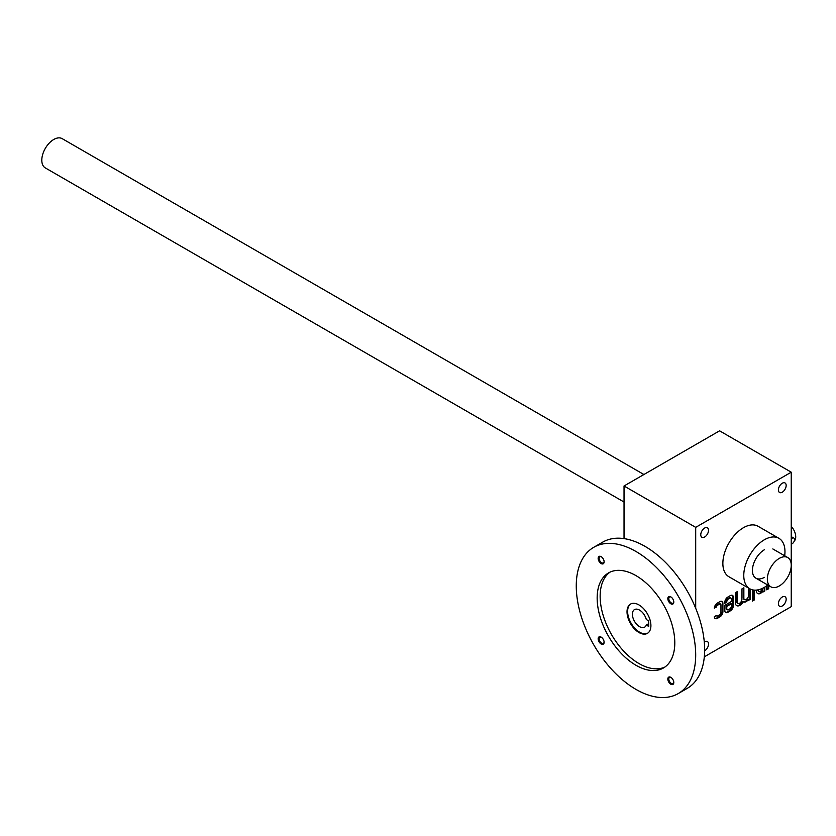 <?xml version="1.0" encoding="UTF-8"?>
<svg xmlns="http://www.w3.org/2000/svg" width="836" height="836" viewBox="0 0 836 836"><rect width="100%" height="100%" fill="white"/><g stroke="black" fill="none" stroke-linecap="round" stroke-linejoin="round"><path stroke-width="1.25" d="M791.243 472.194L719.577 430.822L624.032 485.988L695.698 527.359L791.243 472.194L791.243 606.654L704.32 656.835M720.517 604.031A2.111 1.223 120 0 1 720.956 605.003L720.956 612.307A2.111 1.223 120 0 1 719.462 614.899L717.79 615.86A2.111 1.223 120 0 1 716.734 615.965A2.111 1.223 120 0 1 716.389 615.547L714.352 616.717A4.222 2.435 120 0 0 715.229 618.567A4.222 2.435 120 0 0 717.34 618.358L719.911 616.874A4.222 2.435 120 0 0 722.9 611.701L722.9 603.362A4.222 2.435 120 0 0 722.022 601.429A4.222 2.435 120 0 0 719.911 601.638L717.34 603.122A4.222 2.435 120 0 0 714.352 608.2L716.389 607.03A2.111 1.223 120 0 1 717.79 605.107L719.462 604.135A2.111 1.223 120 0 1 720.517 604.031L719.921 603.686A2.111 1.223 120 0 0 718.866 603.791L719.462 604.135M730.915 598.137A2.529 1.463 120 0 1 731.437 599.297L731.437 601.481L724.833 605.295L724.833 610.583A4.222 2.435 120 0 0 725.711 612.516A4.222 2.435 120 0 0 727.822 612.307L730.392 610.823A4.222 2.435 120 0 0 733.371 605.651L733.371 597.312A4.222 2.435 120 0 0 732.503 595.378A4.222 2.435 120 0 0 730.392 595.587L727.822 597.071A4.222 2.435 120 0 0 724.833 602.244L724.833 603.278L726.777 601.983A2.529 1.463 120 0 1 728.564 598.879L729.64 598.262A2.529 1.463 120 0 1 730.915 598.137L730.309 597.792A2.529 1.463 120 0 0 729.044 597.918L729.64 598.262M737.258 601.93A3.292 1.902 120 0 0 737.937 603.435L737.342 603.09A3.292 1.902 120 0 1 736.662 601.586L737.258 601.93L737.258 591.627L735.314 592.745L735.314 602.599A6.583 3.804 120 0 0 736.683 605.619A6.583 3.804 120 0 0 743.277 601.805L743.277 601.805A6.583 3.804 120 0 0 746.182 601.69A6.583 3.804 120 0 0 748.513 599.349L748.513 600.363L750.456 599.245L750.456 589.14M737.937 603.435A3.292 1.902 120 0 0 740.477 602.557A3.292 1.902 120 0 0 741.919 599.245L741.919 588.931L743.852 587.812L743.852 598.127A3.292 1.902 120 0 0 744.542 599.631A3.292 1.902 120 0 0 747.081 598.743A3.292 1.902 120 0 0 748.513 595.431L748.513 588.042M754.333 599.934L754.333 597.688L752.4 598.816L752.4 601.053L754.333 599.934L753.738 598.033M752.4 589.829L752.4 598.127L754.333 596.998L754.333 590.132M756.277 590.111L756.277 590.498A6.583 3.804 120 0 0 757.646 593.518A6.583 3.804 120 0 0 760.551 593.393A6.583 3.804 120 0 0 762.871 591.062L762.871 592.076L764.815 590.947L764.815 587.081M758.221 589.829L758.221 589.829A3.292 1.902 120 0 0 758.9 591.334A3.292 1.902 120 0 0 762.714 588.23M766.758 585.806L766.758 589.829L768.702 588.711L768.702 585.566M700.767 534.768A5.486 3.166 120 0 0 701.906 537.287A5.486 3.166 120 0 0 707.392 534.11A5.486 3.166 120 0 0 707.392 527.777A5.486 3.166 120 0 0 703.17 529.24A5.486 3.166 120 0 0 700.767 534.768M778.4 489.948A5.486 3.166 120 0 0 779.539 492.467A5.486 3.166 120 0 0 785.025 489.29A5.486 3.166 120 0 0 785.025 482.957A5.486 3.166 120 0 0 780.793 484.42A5.486 3.166 120 0 0 778.4 489.948M778.4 603.728A5.486 3.166 120 0 0 779.539 606.236A5.486 3.166 120 0 0 785.025 603.069A5.486 3.166 120 0 0 785.025 596.726A5.486 3.166 120 0 0 780.793 598.2A5.486 3.166 120 0 0 778.4 603.728M704.643 650.795A5.486 3.166 120 0 0 708.238 645.956A5.486 3.166 120 0 0 707.392 641.546A5.486 3.166 120 0 0 704.299 642.048M749.798 588.795L728.898 576.725A29.135 16.825 -60 0 1 728.898 543.076A29.135 16.825 -60 0 1 758.033 526.262L778.933 538.321A29.135 16.825 120 0 0 756.486 546.127A29.135 16.825 120 0 0 743.768 575.45A29.135 16.825 120 0 0 749.798 588.795A29.135 16.825 120 0 0 764.365 587.342A29.135 16.825 120 0 0 767.793 585.043M695.698 527.359L695.698 608.253M624.032 485.988L624.032 538.614M764.365 577.352A16.887 9.75 -60 0 1 752.421 570.455A16.887 9.75 -60 0 1 764.365 549.764M784.68 555.783A29.135 16.825 120 0 0 778.933 538.321M766.758 589.14L768.702 588.711M768.096 588.366L768.096 585.221M762.871 591.386L764.815 590.947M764.219 590.603L764.219 587.436M757.656 589.923A3.292 1.902 120 0 0 758.304 590.989A3.292 1.902 120 0 0 758.628 591.115M757.353 593.32A6.583 3.804 120 0 0 759.945 593.048L760.551 593.393M759.945 593.048A6.583 3.804 120 0 0 762.275 590.718L762.871 591.062M752.4 597.437L754.333 596.998M753.738 596.653L753.738 590.07M752.4 600.363L753.738 599.59M748.513 599.673L750.456 599.245M749.861 598.9L749.861 588.826M743.256 588.157L743.256 597.782A3.292 1.902 120 0 0 743.935 599.287A3.292 1.902 120 0 0 744.27 599.412M736.662 601.586L736.662 591.972M736.391 605.421A6.583 3.804 120 0 0 742.682 601.46L743.277 601.805M742.692 601.471A6.583 3.804 120 0 0 745.587 601.345L746.182 601.69M745.587 601.345A6.583 3.804 120 0 0 747.917 599.004L748.513 599.349M725.429 612.307A4.222 2.435 120 0 0 727.226 611.962L729.797 610.479A4.222 2.435 120 0 0 732.775 605.306L732.775 596.967A4.222 2.435 120 0 0 732.179 595.242M724.833 602.589L726.777 602.16M726.181 601.815L726.777 601.983M729.044 597.918L727.968 598.534A2.529 1.463 120 0 0 726.181 601.638M731.437 605.912L731.437 603.728L726.777 606.413L726.777 608.598A2.529 1.463 120 0 0 727.299 609.757A2.529 1.463 120 0 0 728.564 609.632L729.64 609.016A2.529 1.463 120 0 0 731.437 605.912M726.777 606.413L726.181 606.069L730.842 603.383L731.437 603.728M726.181 606.069L726.181 608.253A2.529 1.463 120 0 0 726.703 609.413A2.529 1.463 120 0 0 727.038 609.528M714.958 618.358A4.222 2.435 120 0 0 716.745 618.013L719.315 616.529A4.222 2.435 120 0 0 722.294 611.356L722.294 603.017A4.222 2.435 120 0 0 721.698 601.293M714.435 607.469L716.389 607.03M718.866 603.791L717.194 604.762A2.111 1.223 120 0 0 715.794 606.685M716.734 615.965L716.201 615.662A2.111 1.223 120 0 0 716.483 615.714M791.243 544.246L792.141 543.734A3.375 1.954 120 0 0 794.346 540.756A3.375 1.954 120 0 0 793.824 538.05A3.375 1.954 120 0 0 792.141 538.217L791.243 538.739M791.243 526.356A10.554 6.092 60 0 1 794.2 541.174M793.824 538.05L791.243 536.691M624.032 502.039L45.301 167.911A16.887 9.75 -60 0 1 45.301 148.411A16.887 9.75 -60 0 1 62.188 138.651L643.908 474.514M779.298 585.963A16.887 9.75 -60 0 1 770.855 586.809A16.887 9.75 -60 0 1 770.855 567.299A16.887 9.75 -60 0 1 787.742 557.549A16.887 9.75 -60 0 1 790.333 571.082A16.887 9.75 -60 0 1 779.298 585.963M647.701 633.165A16.887 9.75 60 0 1 631.117 623.248A16.887 9.75 60 0 1 630.825 603.926M646.322 625.035A10.136 5.852 60 0 1 644.629 627.157A10.136 5.852 60 0 1 634.493 621.305A10.136 5.852 60 0 1 634.493 609.601A10.136 5.852 60 0 1 646.322 619.518L648.694 620.897L648.694 626.415L646.322 625.035L648.694 623.666M638.965 604.93A16.887 9.75 60 0 1 650 619.81A16.887 9.75 60 0 1 647.409 633.354A16.887 9.75 60 0 1 630.522 623.593A16.887 9.75 60 0 1 630.522 604.094A16.887 9.75 60 0 1 638.965 604.93M601.147 563.558A4.222 2.435 -120 0 0 604.125 561.834A4.222 2.435 -120 0 0 601.147 556.661A4.222 2.435 -120 0 0 598.158 558.385A4.222 2.435 -120 0 0 601.147 563.558M601.397 556.818A3.532 2.038 -120 0 0 599.861 556.766A3.532 2.038 -120 0 0 599.318 559.597A3.532 2.038 -120 0 0 601.627 562.712A3.532 2.038 -120 0 0 603.393 562.889A3.532 2.038 -120 0 0 604.115 561.531M670.817 684.235A4.222 2.435 -120 0 0 673.795 682.51A4.222 2.435 -120 0 0 670.817 677.338A4.222 2.435 -120 0 0 667.828 679.062A4.222 2.435 -120 0 0 670.817 684.235M671.068 677.494A3.532 2.038 -120 0 0 669.532 677.442A3.532 2.038 -120 0 0 668.988 680.274A3.532 2.038 -120 0 0 671.298 683.388A3.532 2.038 -120 0 0 673.064 683.566A3.532 2.038 -120 0 0 673.785 682.207M601.147 644.002A4.222 2.435 -120 0 0 604.125 642.278A4.222 2.435 -120 0 0 601.147 637.116A4.222 2.435 -120 0 0 598.158 638.84A4.222 2.435 -120 0 0 601.147 644.002M601.397 637.272A3.532 2.038 -120 0 0 599.861 637.22A3.532 2.038 -120 0 0 599.318 640.052A3.532 2.038 -120 0 0 601.627 643.166A3.532 2.038 -120 0 0 603.393 643.344A3.532 2.038 -120 0 0 604.115 641.985M670.817 603.78A4.222 2.435 -120 0 0 673.795 602.056A4.222 2.435 -120 0 0 670.817 596.883A4.222 2.435 -120 0 0 667.828 598.607A4.222 2.435 -120 0 0 670.817 603.78M671.068 597.04A3.532 2.038 -120 0 0 669.532 596.988A3.532 2.038 -120 0 0 668.988 599.82A3.532 2.038 -120 0 0 671.298 602.944A3.532 2.038 -120 0 0 673.064 603.111A3.532 2.038 -120 0 0 673.785 601.753M610.061 572.117A54.894 31.695 -120 0 0 603.519 616.529A54.894 31.695 -120 0 0 638.965 663.544A54.894 31.695 -120 0 0 664.881 667.055M635.977 665.268A54.894 31.695 -120 0 0 663.429 667.985A54.894 31.695 -120 0 0 663.429 604.595A54.894 31.695 -120 0 0 608.535 572.911A54.894 31.695 -120 0 0 600.112 616.895A54.894 31.695 -120 0 0 635.977 665.268M635.977 689.397A84.457 48.76 -120 0 0 678.205 693.587A84.457 48.76 -120 0 0 678.205 596.068A84.457 48.76 -120 0 0 593.748 547.308A84.457 48.76 -120 0 0 580.811 614.982A84.457 48.76 -120 0 0 635.977 689.397M678.205 693.587L687.161 688.415A84.457 48.76 -120 0 0 687.161 590.895A84.457 48.76 -120 0 0 602.714 542.136L593.748 547.308M743.256 597.782L743.852 598.127M729.797 610.479L730.392 610.823M732.775 605.306L733.371 605.651M732.775 596.967L733.371 597.312M727.968 598.534L728.564 598.879M727.226 611.962L727.822 612.307M726.181 608.253L726.777 608.598M719.315 616.529L719.911 616.874M722.294 611.356L722.9 611.701M722.294 603.017L722.9 603.362M717.194 604.762L717.79 605.107M716.745 618.013L717.34 618.358M792.141 538.217L791.243 537.705M758.9 591.334L758.304 590.989M744.542 599.631L743.935 599.287M727.299 609.757L726.703 609.413M755.922 578.188L770.855 586.809M772.809 548.928L787.742 557.549"/></g></svg>
